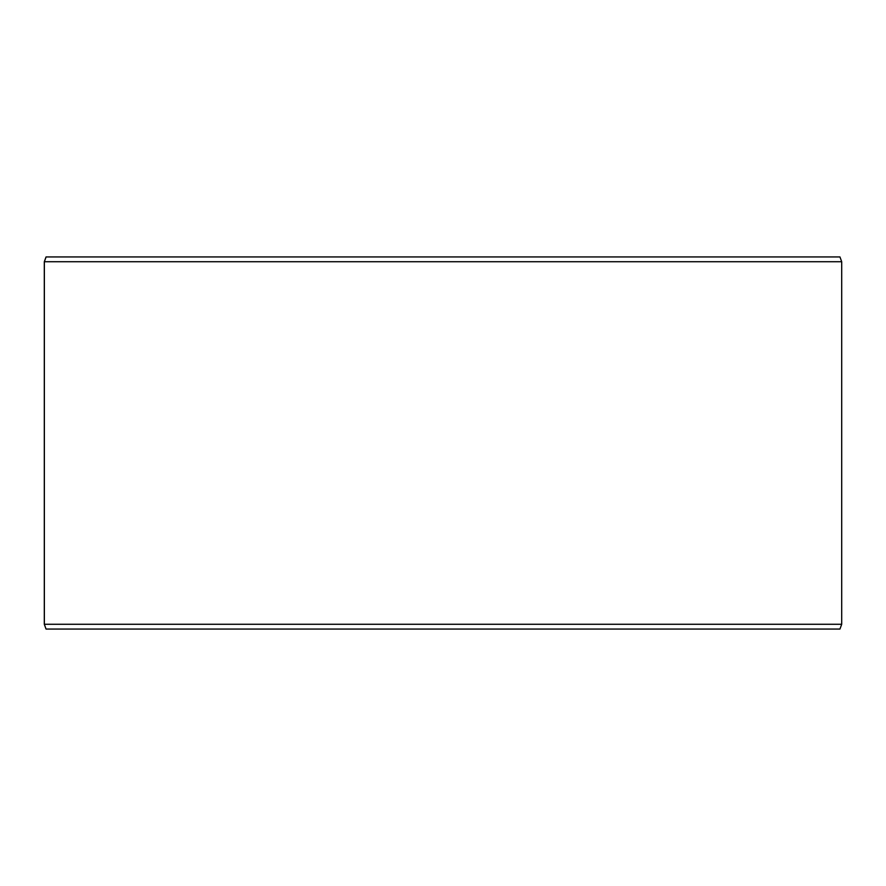 <?xml version="1.0" encoding="UTF-8"?>
<svg xmlns="http://www.w3.org/2000/svg" width="886" height="886" viewBox="0 0 886 886"><rect width="100%" height="100%" fill="white"/><g stroke="black" fill="none" stroke-linecap="round" stroke-linejoin="round"><path stroke-width="1.33" d="M46.105 629.06L839.961 629.06L841.7 624.276L841.7 261.724L839.961 256.94L46.039 256.94L44.3 261.724L44.3 624.276L46.039 629.06L44.355 624.276L44.355 261.724L46.105 256.94M841.7 261.724L44.355 261.724M841.7 624.276L44.355 624.276"/></g></svg>
